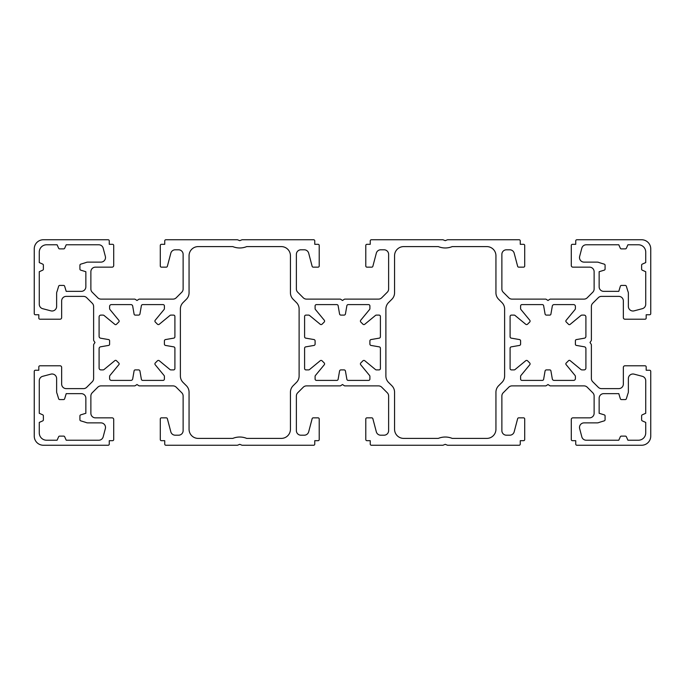 <?xml version="1.0" encoding="UTF-8"?>
<svg xmlns="http://www.w3.org/2000/svg" width="685" height="685" viewBox="0 0 685 685"><rect width="100%" height="100%" fill="white"/><g stroke="black" fill="none" stroke-linecap="round" stroke-linejoin="round"><path stroke-width="1.03" d="M569.389 360.336A1.139 1.139 0 0 1 570.108 360.601L580.889 369.48A1.824 1.824 0 0 0 582.044 369.9L584.074 369.9A1.824 1.824 0 0 0 585.906 368.076L585.906 348.605A1.824 1.824 0 0 0 584.391 346.807L576.342 345.403A1.139 1.139 0 0 1 575.4 344.281L575.4 340.719A1.139 1.139 0 0 1 576.342 339.597L584.391 338.193A1.824 1.824 0 0 0 585.906 336.395L585.906 316.924A1.824 1.824 0 0 0 584.074 315.1L582.044 315.1A1.824 1.824 0 0 0 580.889 315.52L570.108 324.399A1.139 1.139 0 0 1 568.576 324.33L566.17 321.924A1.139 1.139 0 0 1 566.101 320.392L574.98 309.611A1.824 1.824 0 0 0 575.4 308.455L575.4 306.426A1.824 1.824 0 0 0 573.576 304.594L554.105 304.594A1.824 1.824 0 0 0 552.307 306.109L550.903 314.158A1.139 1.139 0 0 1 549.781 315.1L546.416 315.1A1.37 1.37 0 0 1 545.063 313.961L543.633 305.733A1.37 1.37 0 0 0 542.28 304.594L521.97 304.594A1.37 1.37 0 0 0 520.6 305.964L520.6 308.618A1.37 1.37 0 0 0 520.917 309.492L529.77 320.229A1.37 1.37 0 0 1 529.685 322.07L527.57 324.185A1.37 1.37 0 0 1 525.729 324.27L514.992 315.417A1.37 1.37 0 0 0 514.118 315.1L511.464 315.1A1.37 1.37 0 0 0 510.094 316.47L510.094 336.78A1.37 1.37 0 0 0 511.233 338.133L519.461 339.563A1.37 1.37 0 0 1 520.6 340.916L520.6 344.084A1.37 1.37 0 0 1 519.461 345.437L511.233 346.867A1.37 1.37 0 0 0 510.094 348.22L510.094 368.53A1.37 1.37 0 0 0 511.464 369.9L514.118 369.9A1.37 1.37 0 0 0 514.992 369.583L525.729 360.73A1.37 1.37 0 0 1 527.57 360.815L529.685 362.93A1.37 1.37 0 0 1 529.77 364.771L520.917 375.508A1.37 1.37 0 0 0 520.6 376.382L520.6 379.036A1.37 1.37 0 0 0 521.97 380.406L542.28 380.406A1.37 1.37 0 0 0 543.633 379.267L545.063 371.039A1.37 1.37 0 0 1 546.416 369.9L549.781 369.9A1.139 1.139 0 0 1 550.903 370.842L552.307 378.891A1.824 1.824 0 0 0 554.105 380.406L573.576 380.406A1.824 1.824 0 0 0 575.4 378.574L575.4 376.544A1.824 1.824 0 0 0 574.98 375.389L566.101 364.608A1.139 1.139 0 0 1 566.17 363.076L568.576 360.67A1.139 1.139 0 0 1 569.389 360.336M116.424 360.67A1.139 1.139 0 0 0 114.892 360.601L104.111 369.48A1.824 1.824 0 0 1 102.955 369.9L100.926 369.9A1.824 1.824 0 0 1 99.094 368.076L99.094 348.605A1.824 1.824 0 0 1 100.609 346.807L108.658 345.403A1.139 1.139 0 0 0 109.6 344.281L109.6 340.719A1.139 1.139 0 0 0 108.658 339.597L100.609 338.193A1.824 1.824 0 0 1 99.094 336.395L99.094 316.924A1.824 1.824 0 0 1 100.926 315.1L102.955 315.1A1.824 1.824 0 0 1 104.111 315.52L114.892 324.399A1.139 1.139 0 0 0 116.424 324.33L118.83 321.924A1.139 1.139 0 0 0 118.899 320.392L110.02 309.611A1.824 1.824 0 0 1 109.6 308.455L109.6 306.426A1.824 1.824 0 0 1 111.424 304.594L130.895 304.594A1.824 1.824 0 0 1 132.693 306.109L134.097 314.158A1.139 1.139 0 0 0 135.219 315.1L138.584 315.1A1.37 1.37 0 0 0 139.937 313.961L141.367 305.733A1.37 1.37 0 0 1 142.72 304.594L163.03 304.594A1.37 1.37 0 0 1 164.4 305.964L164.4 308.618A1.37 1.37 0 0 1 164.083 309.492L155.23 320.229A1.37 1.37 0 0 0 155.315 322.07L157.43 324.185A1.37 1.37 0 0 0 159.271 324.27L170.008 315.417A1.37 1.37 0 0 1 170.882 315.1L173.536 315.1A1.37 1.37 0 0 1 174.906 316.47L174.906 336.78A1.37 1.37 0 0 1 173.767 338.133L165.539 339.563A1.37 1.37 0 0 0 164.4 340.916L164.4 344.084A1.37 1.37 0 0 0 165.539 345.437L173.767 346.867A1.37 1.37 0 0 1 174.906 348.22L174.906 368.53A1.37 1.37 0 0 1 173.536 369.9L170.882 369.9A1.37 1.37 0 0 1 170.008 369.583L159.271 360.73A1.37 1.37 0 0 0 157.43 360.815L155.315 362.93A1.37 1.37 0 0 0 155.23 364.771L164.083 375.508A1.37 1.37 0 0 1 164.4 376.382L164.4 379.036A1.37 1.37 0 0 1 163.03 380.406L142.72 380.406A1.37 1.37 0 0 1 141.367 379.267L139.937 371.039A1.37 1.37 0 0 0 138.584 369.9L135.219 369.9A1.139 1.139 0 0 0 134.097 370.842L132.693 378.891A1.824 1.824 0 0 1 130.895 380.406L111.424 380.406A1.824 1.824 0 0 1 109.6 378.574L109.6 376.544A1.824 1.824 0 0 1 110.02 375.389L118.899 364.608A1.139 1.139 0 0 0 118.83 363.076L116.424 360.67M342.5 384.516L340.736 385.689A1.139 1.139 0 0 1 340.102 385.886L306.495 385.886A4.564 4.564 0 0 0 303.267 387.222L297.718 392.779A4.564 4.564 0 0 0 296.374 396.007L296.374 430.634A4.564 4.564 0 0 0 300.946 435.206L304.277 435.206A4.564 4.564 0 0 0 308.687 431.798L312.137 418.698A1.139 1.139 0 0 1 313.242 417.85L318.071 417.85A1.139 1.139 0 0 1 319.21 418.989L319.21 439.539A1.139 1.139 0 0 1 318.071 440.686L314.757 440.686L314.757 444.111A1.139 1.139 0 0 1 313.619 445.25L242.25 445.25A1.139 1.139 0 0 1 241.831 445.164L239.75 444.334L237.669 445.164A1.139 1.139 0 0 1 237.25 445.25L165.881 445.25A1.139 1.139 0 0 1 164.743 444.111L164.743 440.686L161.429 440.686A1.139 1.139 0 0 1 160.29 439.539L160.29 418.989A1.139 1.139 0 0 1 161.429 417.85L166.258 417.85A1.139 1.139 0 0 1 167.363 418.698L170.813 431.798A4.564 4.564 0 0 0 175.223 435.206L178.554 435.206A4.564 4.564 0 0 0 183.126 430.634L183.126 396.007A4.564 4.564 0 0 0 181.782 392.779L176.233 387.222A4.564 4.564 0 0 0 173.005 385.886L139.398 385.886A1.139 1.139 0 0 1 138.764 385.689L137 384.516L135.236 385.689A1.139 1.139 0 0 1 134.602 385.886L100.995 385.886A4.564 4.564 0 0 0 97.767 387.222L92.218 392.779A4.564 4.564 0 0 0 90.874 396.007L90.874 413.286A4.564 4.564 0 0 0 95.446 417.85L112.109 417.85A1.601 1.601 0 0 1 113.71 419.451L113.71 439.539A1.139 1.139 0 0 1 112.571 440.686L109.257 440.686L109.257 444.111A1.139 1.139 0 0 1 108.119 445.25L43.386 445.25A9.136 9.136 0 0 1 34.25 436.114L34.25 371.381A1.139 1.139 0 0 1 35.389 370.242L38.814 370.242L38.814 366.929A1.139 1.139 0 0 1 39.961 365.79L60.049 365.79A1.601 1.601 0 0 1 61.65 367.391L61.65 384.054A4.564 4.564 0 0 0 66.214 388.626L83.493 388.626A4.564 4.564 0 0 0 86.721 387.282L92.278 381.733A4.564 4.564 0 0 0 93.614 378.505L93.614 344.897A1.139 1.139 0 0 1 93.811 344.264L94.984 342.5L93.811 340.736A1.139 1.139 0 0 1 93.614 340.102L93.614 306.495A4.564 4.564 0 0 0 92.278 303.267L86.721 297.718A4.564 4.564 0 0 0 83.493 296.374L66.214 296.374A4.564 4.564 0 0 0 61.65 300.946L61.65 317.609A1.601 1.601 0 0 1 60.049 319.21L39.961 319.21A1.139 1.139 0 0 1 38.814 318.071L38.814 314.757L35.389 314.757A1.139 1.139 0 0 1 34.25 313.619L34.25 248.886A9.136 9.136 0 0 1 43.386 239.75L108.119 239.75A1.139 1.139 0 0 1 109.257 240.889L109.257 244.314L112.571 244.314A1.139 1.139 0 0 1 113.71 245.461L113.71 265.549A1.601 1.601 0 0 1 112.109 267.15L95.446 267.15A4.564 4.564 0 0 0 90.874 271.714L90.874 288.993A4.564 4.564 0 0 0 92.218 292.221L97.767 297.778A4.564 4.564 0 0 0 100.995 299.114L134.602 299.114A1.139 1.139 0 0 1 135.236 299.311L137 300.484L138.764 299.311A1.139 1.139 0 0 1 139.398 299.114L173.005 299.114A4.564 4.564 0 0 0 176.233 297.778L181.782 292.221A4.564 4.564 0 0 0 183.126 288.993L183.126 254.366A4.564 4.564 0 0 0 178.554 249.794L175.223 249.794A4.564 4.564 0 0 0 170.813 253.202L167.363 266.302A1.139 1.139 0 0 1 166.258 267.15L161.429 267.15A1.139 1.139 0 0 1 160.29 266.011L160.29 245.461A1.139 1.139 0 0 1 161.429 244.314L164.743 244.314L164.743 240.889A1.139 1.139 0 0 1 165.881 239.75L237.25 239.75A1.139 1.139 0 0 1 237.669 239.836L239.75 240.666L241.831 239.836A1.139 1.139 0 0 1 242.25 239.75L313.619 239.75A1.139 1.139 0 0 1 314.757 240.889L314.757 244.314L318.071 244.314A1.139 1.139 0 0 1 319.21 245.461L319.21 266.011A1.139 1.139 0 0 1 318.071 267.15L313.242 267.15A1.139 1.139 0 0 1 312.137 266.302L308.687 253.202A4.564 4.564 0 0 0 304.277 249.794L300.946 249.794A4.564 4.564 0 0 0 296.374 254.366L296.374 288.993A4.564 4.564 0 0 0 297.718 292.221L303.267 297.778A4.564 4.564 0 0 0 306.495 299.114L340.102 299.114A1.139 1.139 0 0 1 340.736 299.311L342.5 300.484L344.264 299.311A1.139 1.139 0 0 1 344.897 299.114L378.505 299.114A4.564 4.564 0 0 0 381.733 297.778L387.282 292.221A4.564 4.564 0 0 0 388.626 288.993L388.626 254.366A4.564 4.564 0 0 0 384.054 249.794L380.723 249.794A4.564 4.564 0 0 0 376.313 253.202L372.863 266.302A1.139 1.139 0 0 1 371.758 267.15L366.929 267.15A1.139 1.139 0 0 1 365.79 266.011L365.79 245.461A1.139 1.139 0 0 1 366.929 244.314L370.242 244.314L370.242 240.889A1.139 1.139 0 0 1 371.381 239.75L442.75 239.75A1.139 1.139 0 0 1 443.169 239.836L445.25 240.666L447.331 239.836A1.139 1.139 0 0 1 447.75 239.75L519.119 239.75A1.139 1.139 0 0 1 520.257 240.889L520.257 244.314L523.571 244.314A1.139 1.139 0 0 1 524.71 245.461L524.71 266.011A1.139 1.139 0 0 1 523.571 267.15L518.742 267.15A1.139 1.139 0 0 1 517.637 266.302L514.187 253.202A4.564 4.564 0 0 0 509.777 249.794L506.446 249.794A4.564 4.564 0 0 0 501.874 254.366L501.874 288.993A4.564 4.564 0 0 0 503.218 292.221L508.767 297.778A4.564 4.564 0 0 0 511.995 299.114L545.602 299.114A1.139 1.139 0 0 1 546.236 299.311L548 300.484L549.764 299.311A1.139 1.139 0 0 1 550.397 299.114L584.005 299.114A4.564 4.564 0 0 0 587.233 297.778L592.782 292.221A4.564 4.564 0 0 0 594.126 288.993L594.126 271.714A4.564 4.564 0 0 0 589.554 267.15L572.891 267.15A1.601 1.601 0 0 1 571.29 265.549L571.29 245.461A1.139 1.139 0 0 1 572.429 244.314L575.742 244.314L575.742 240.889A1.139 1.139 0 0 1 576.881 239.75L641.614 239.75A9.136 9.136 0 0 1 650.75 248.886L650.75 313.619A1.139 1.139 0 0 1 649.611 314.757L646.186 314.757L646.186 318.071A1.139 1.139 0 0 1 645.039 319.21L624.951 319.21A1.601 1.601 0 0 1 623.35 317.609L623.35 300.946A4.564 4.564 0 0 0 618.786 296.374L601.507 296.374A4.564 4.564 0 0 0 598.279 297.718L592.722 303.267A4.564 4.564 0 0 0 591.386 306.495L591.386 340.102A1.139 1.139 0 0 1 591.189 340.736L590.016 342.5L591.189 344.264A1.139 1.139 0 0 1 591.386 344.897L591.386 378.505A4.564 4.564 0 0 0 592.722 381.733L598.279 387.282A4.564 4.564 0 0 0 601.507 388.626L618.786 388.626A4.564 4.564 0 0 0 623.35 384.054L623.35 367.391A1.601 1.601 0 0 1 624.951 365.79L645.039 365.79A1.139 1.139 0 0 1 646.186 366.929L646.186 370.242L649.611 370.242A1.139 1.139 0 0 1 650.75 371.381L650.75 436.114A9.136 9.136 0 0 1 641.614 445.25L576.881 445.25A1.139 1.139 0 0 1 575.742 444.111L575.742 440.686L572.429 440.686A1.139 1.139 0 0 1 571.29 439.539L571.29 419.451A1.601 1.601 0 0 1 572.891 417.85L589.554 417.85A4.564 4.564 0 0 0 594.126 413.286L594.126 396.007A4.564 4.564 0 0 0 592.782 392.779L587.233 387.222A4.564 4.564 0 0 0 584.005 385.886L550.397 385.886A1.139 1.139 0 0 1 549.764 385.689L548 384.516L546.236 385.689A1.139 1.139 0 0 1 545.602 385.886L511.995 385.886A4.564 4.564 0 0 0 508.767 387.222L503.218 392.779A4.564 4.564 0 0 0 501.874 396.007L501.874 430.634A4.564 4.564 0 0 0 506.446 435.206L509.777 435.206A4.564 4.564 0 0 0 514.187 431.798L517.637 418.698A1.139 1.139 0 0 1 518.742 417.85L523.571 417.85A1.139 1.139 0 0 1 524.71 418.989L524.71 439.539A1.139 1.139 0 0 1 523.571 440.686L520.257 440.686L520.257 444.111A1.139 1.139 0 0 1 519.119 445.25L447.75 445.25A1.139 1.139 0 0 1 447.331 445.164L445.25 444.334L443.169 445.164A1.139 1.139 0 0 1 442.75 445.25L371.381 445.25A1.139 1.139 0 0 1 370.242 444.111L370.242 440.686L366.929 440.686A1.139 1.139 0 0 1 365.79 439.539L365.79 418.989A1.139 1.139 0 0 1 366.929 417.85L371.758 417.85A1.139 1.139 0 0 1 372.863 418.698L376.313 431.798A4.564 4.564 0 0 0 380.723 435.206L384.054 435.206A4.564 4.564 0 0 0 388.626 430.634L388.626 396.007A4.564 4.564 0 0 0 387.282 392.779L381.733 387.222A4.564 4.564 0 0 0 378.505 385.886L344.897 385.886A1.139 1.139 0 0 1 344.264 385.689L342.5 384.516M39.276 432.92L39.276 422.414L42.701 420.89A1.139 1.139 0 0 0 43.386 419.845L43.386 415.855A1.139 1.139 0 0 0 42.701 414.81L39.276 413.286L39.276 380.723A4.564 4.564 0 0 1 42.675 376.313L50.895 374.147A4.564 4.564 0 0 1 56.624 378.565L56.624 391.657A4.564 4.564 0 0 0 57.001 393.464A4.564 4.564 0 0 1 57.172 393.926L58.662 398.781A1.139 1.139 0 0 0 59.749 399.586L63.551 399.586A1.139 1.139 0 0 0 64.638 398.781L66.214 393.644L81.284 393.644A4.564 4.564 0 0 1 85.856 398.216L85.856 413.286L80.719 414.862A1.139 1.139 0 0 0 79.914 415.949L79.914 419.751A1.139 1.139 0 0 0 80.719 420.838L85.574 422.328A4.564 4.564 0 0 1 86.036 422.499A4.564 4.564 0 0 0 87.843 422.876L100.935 422.876A4.564 4.564 0 0 1 105.353 428.604L103.187 436.825A4.564 4.564 0 0 1 98.777 440.224L66.214 440.224L64.69 436.799A1.139 1.139 0 0 0 63.645 436.114L59.655 436.114A1.139 1.139 0 0 0 58.61 436.799L57.086 440.224L46.58 440.224A7.304 7.304 0 0 1 39.276 432.92M39.276 252.08L39.276 262.586L42.701 264.11A1.139 1.139 0 0 1 43.386 265.155L43.386 269.145A1.139 1.139 0 0 1 42.701 270.19L39.276 271.714L39.276 304.277A4.564 4.564 0 0 0 42.675 308.687L50.895 310.853A4.564 4.564 0 0 0 56.624 306.435L56.624 293.343A4.564 4.564 0 0 1 57.001 291.536A4.564 4.564 0 0 0 57.172 291.074L58.662 286.219A1.139 1.139 0 0 1 59.749 285.414L63.551 285.414A1.139 1.139 0 0 1 64.638 286.219L66.214 291.356L81.284 291.356A4.564 4.564 0 0 0 85.856 286.784L85.856 271.714L80.719 270.138A1.139 1.139 0 0 1 79.914 269.051L79.914 265.249A1.139 1.139 0 0 1 80.719 264.162L85.574 262.672A4.564 4.564 0 0 0 86.036 262.501A4.564 4.564 0 0 1 87.843 262.124L100.935 262.124A4.564 4.564 0 0 0 105.353 256.395L103.187 248.175A4.564 4.564 0 0 0 98.777 244.776L66.214 244.776L64.69 248.201A1.139 1.139 0 0 1 63.645 248.886L59.655 248.886A1.139 1.139 0 0 1 58.61 248.201L57.086 244.776L46.58 244.776A7.304 7.304 0 0 0 39.276 252.08M232.806 246.6A18.264 18.264 0 0 0 246.694 246.6L281.304 246.6A9.136 9.136 0 0 1 290.44 255.736L290.44 292.795A9.136 9.136 0 0 0 293.111 299.251L296.442 302.573A9.136 9.136 0 0 1 299.114 309.038L299.114 375.962A9.136 9.136 0 0 1 296.442 382.427L293.111 385.749A9.136 9.136 0 0 0 290.44 392.205L290.44 429.264A9.136 9.136 0 0 1 281.304 438.4L246.694 438.4A18.264 18.264 0 0 0 232.806 438.4L198.196 438.4A9.136 9.136 0 0 1 189.06 429.264L189.06 392.205A9.136 9.136 0 0 0 186.388 385.749L183.058 382.427A9.136 9.136 0 0 1 180.386 375.962L180.386 309.038A9.136 9.136 0 0 1 183.058 302.573L186.388 299.251A9.136 9.136 0 0 0 189.06 292.795L189.06 255.736A9.136 9.136 0 0 1 198.196 246.6L232.806 246.6M344.084 315.1L340.916 315.1A1.37 1.37 0 0 1 339.563 313.961L338.133 305.733A1.37 1.37 0 0 0 336.78 304.594L316.47 304.594A1.37 1.37 0 0 0 315.1 305.964L315.1 308.618A1.37 1.37 0 0 0 315.417 309.492L324.27 320.229A1.37 1.37 0 0 1 324.185 322.07L322.07 324.185A1.37 1.37 0 0 1 320.229 324.27L309.492 315.417A1.37 1.37 0 0 0 308.618 315.1L305.964 315.1A1.37 1.37 0 0 0 304.594 316.47L304.594 336.78A1.37 1.37 0 0 0 305.733 338.133L313.961 339.563A1.37 1.37 0 0 1 315.1 340.916L315.1 344.084A1.37 1.37 0 0 1 313.961 345.437L305.733 346.867A1.37 1.37 0 0 0 304.594 348.22L304.594 368.53A1.37 1.37 0 0 0 305.964 369.9L308.618 369.9A1.37 1.37 0 0 0 309.492 369.583L320.229 360.73A1.37 1.37 0 0 1 322.07 360.815L324.185 362.93A1.37 1.37 0 0 1 324.27 364.771L315.417 375.508A1.37 1.37 0 0 0 315.1 376.382L315.1 379.036A1.37 1.37 0 0 0 316.47 380.406L336.78 380.406A1.37 1.37 0 0 0 338.133 379.267L339.563 371.039A1.37 1.37 0 0 1 340.916 369.9L344.084 369.9A1.37 1.37 0 0 1 345.437 371.039L346.867 379.267A1.37 1.37 0 0 0 348.22 380.406L368.53 380.406A1.37 1.37 0 0 0 369.9 379.036L369.9 376.382A1.37 1.37 0 0 0 369.583 375.508L360.73 364.771A1.37 1.37 0 0 1 360.815 362.93L362.93 360.815A1.37 1.37 0 0 1 364.771 360.73L375.508 369.583A1.37 1.37 0 0 0 376.382 369.9L379.036 369.9A1.37 1.37 0 0 0 380.406 368.53L380.406 348.22A1.37 1.37 0 0 0 379.267 346.867L371.039 345.437A1.37 1.37 0 0 1 369.9 344.084L369.9 340.916A1.37 1.37 0 0 1 371.039 339.563L379.267 338.133A1.37 1.37 0 0 0 380.406 336.78L380.406 316.47A1.37 1.37 0 0 0 379.036 315.1L376.382 315.1A1.37 1.37 0 0 0 375.508 315.417L364.771 324.27A1.37 1.37 0 0 1 362.93 324.185L360.815 322.07A1.37 1.37 0 0 1 360.73 320.229L369.583 309.492A1.37 1.37 0 0 0 369.9 308.618L369.9 305.964A1.37 1.37 0 0 0 368.53 304.594L348.22 304.594A1.37 1.37 0 0 0 346.867 305.733L345.437 313.961A1.37 1.37 0 0 1 344.084 315.1M645.724 432.92L645.724 422.414L642.299 420.89A1.139 1.139 0 0 1 641.614 419.845L641.614 415.855A1.139 1.139 0 0 1 642.299 414.81L645.724 413.286L645.724 380.723A4.564 4.564 0 0 0 642.324 376.313L634.104 374.147A4.564 4.564 0 0 0 628.376 378.565L628.376 391.657A4.564 4.564 0 0 1 627.999 393.464A4.564 4.564 0 0 0 627.828 393.926L626.338 398.781A1.139 1.139 0 0 1 625.251 399.586L621.449 399.586A1.139 1.139 0 0 1 620.362 398.781L618.786 393.644L603.716 393.644A4.564 4.564 0 0 0 599.144 398.216L599.144 413.286L604.281 414.862A1.139 1.139 0 0 1 605.086 415.949L605.086 419.751A1.139 1.139 0 0 1 604.281 420.838L599.426 422.328A4.564 4.564 0 0 0 598.964 422.499A4.564 4.564 0 0 1 597.157 422.876L584.065 422.876A4.564 4.564 0 0 0 579.647 428.604L581.813 436.825A4.564 4.564 0 0 0 586.223 440.224L618.786 440.224L620.31 436.799A1.139 1.139 0 0 1 621.355 436.114L625.345 436.114A1.139 1.139 0 0 1 626.39 436.799L627.914 440.224L638.42 440.224A7.304 7.304 0 0 0 645.724 432.92M645.724 252.08L645.724 262.586L642.299 264.11A1.139 1.139 0 0 0 641.614 265.155L641.614 269.145A1.139 1.139 0 0 0 642.299 270.19L645.724 271.714L645.724 304.277A4.564 4.564 0 0 1 642.324 308.687L634.104 310.853A4.564 4.564 0 0 1 628.376 306.435L628.376 293.343A4.564 4.564 0 0 0 627.999 291.536A4.564 4.564 0 0 1 627.828 291.074L626.338 286.219A1.139 1.139 0 0 0 625.251 285.414L621.449 285.414A1.139 1.139 0 0 0 620.362 286.219L618.786 291.356L603.716 291.356A4.564 4.564 0 0 1 599.144 286.784L599.144 271.714L604.281 270.138A1.139 1.139 0 0 0 605.086 269.051L605.086 265.249A1.139 1.139 0 0 0 604.281 264.162L599.426 262.672A4.564 4.564 0 0 1 598.964 262.501A4.564 4.564 0 0 0 597.157 262.124L584.065 262.124A4.564 4.564 0 0 1 579.647 256.395L581.813 248.175A4.564 4.564 0 0 1 586.223 244.776L618.786 244.776L620.31 248.201A1.139 1.139 0 0 0 621.355 248.886L625.345 248.886A1.139 1.139 0 0 0 626.39 248.201L627.914 244.776L638.42 244.776A7.304 7.304 0 0 1 645.724 252.08M452.194 246.6A18.264 18.264 0 0 1 438.306 246.6L403.696 246.6A9.136 9.136 0 0 0 394.56 255.736L394.56 292.795A9.136 9.136 0 0 1 391.888 299.251L388.558 302.573A9.136 9.136 0 0 0 385.886 309.038L385.886 375.962A9.136 9.136 0 0 0 388.558 382.427L391.888 385.749A9.136 9.136 0 0 1 394.56 392.205L394.56 429.264A9.136 9.136 0 0 0 403.696 438.4L438.306 438.4A18.264 18.264 0 0 1 452.194 438.4L486.804 438.4A9.136 9.136 0 0 0 495.94 429.264L495.94 392.205A9.136 9.136 0 0 1 498.612 385.749L501.942 382.427A9.136 9.136 0 0 0 504.614 375.962L504.614 309.038A9.136 9.136 0 0 0 501.942 302.573L498.612 299.251A9.136 9.136 0 0 1 495.94 292.795L495.94 255.736A9.136 9.136 0 0 0 486.804 246.6L452.194 246.6"/></g></svg>
